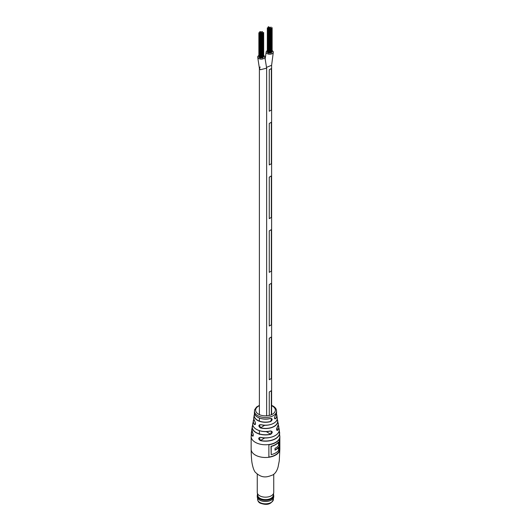 <?xml version="1.0" encoding="UTF-8"?>
<svg xmlns="http://www.w3.org/2000/svg" width="531" height="531" viewBox="0 0 531 531"><rect width="100%" height="100%" fill="white"/><g stroke="black" fill="none" stroke-linecap="round" stroke-linejoin="round"><path stroke-width="0.8" d="M267.631 28.428L268.281 28.269L267.631 28.428M267.631 52.523L268.261 52.742M268.321 26.942L268.965 26.789L268.321 26.942M268.573 28.973L269.217 28.813L268.573 28.973M268.573 53.067L269.111 53.067M271.593 52.284L272.025 51.925M270.598 28.886L271.248 28.734L270.598 28.886M270.598 52.981L271.135 52.981M267.432 27.997L268.082 27.844L267.432 27.997M267.432 52.098L267.518 52.443M268.374 28.541L270.106 27.758L268.374 28.541M268.374 52.635L268.46 52.987M269.854 28.774L270.505 28.614L269.854 28.774M269.854 52.868L270.485 53.087M271.248 52.615L271.48 52.244M270.544 27.287L271.195 27.134L270.538 27.293M267.976 27.685L268.626 27.532L267.976 27.685M269.117 28.654L270.306 28.189L269.117 28.654M269.217 53.107L269.748 52.974M270.398 28.455L271.049 28.302L270.398 28.455M268.175 28.116L269.907 27.333L268.175 28.116M259.174 33.307L260.913 32.524L259.174 33.307M259.174 57.408L259.805 57.627M259.865 31.827L260.515 31.668L259.865 31.827M260.117 33.851L261.305 33.38L260.117 33.851M260.117 57.945L260.655 57.945M263.031 32.71L263.675 32.557L263.031 32.71M263.137 57.162L263.568 56.81M262.141 33.765L262.792 33.612L262.141 33.765M262.141 57.866L262.679 57.866M261.889 31.741L262.54 31.588L261.889 31.741M258.975 32.882L260.714 32.099L258.975 32.882M258.975 56.976L259.068 57.321M259.918 33.42L261.106 32.955L259.918 33.42M259.918 57.521L260.004 57.866M261.405 33.652L263.137 32.869L261.405 33.652M261.405 57.746L262.035 57.972M262.792 57.494L263.024 57.122M260.608 31.94L261.252 31.787L260.608 31.94M260.767 57.985L261.292 57.852M262.287 32.597L262.938 32.444L262.281 32.603M261.352 32.052L260.694 32.212L261.345 32.059M261.206 33.227L261.849 33.068L261.206 33.227M267.325 50.631A3.584 2.071 0 0 0 266.137 52.164A3.584 2.071 0 0 0 267.199 53.638A3.584 2.071 0 0 0 271.102 54.076A3.584 2.071 0 0 0 273.312 52.164A3.584 2.071 0 0 0 272.257 50.697A3.584 2.071 0 0 0 272.131 50.631M266.615 67.331L271.606 65.293L271.606 414.631M261.006 32.796L261.65 32.643L261.006 32.796M258.869 55.509A3.584 2.071 0 0 0 257.688 57.049A3.584 2.071 0 0 0 258.75 58.523A3.584 2.071 0 0 0 262.653 58.961A3.584 2.071 0 0 0 264.863 57.049A3.584 2.071 0 0 0 263.794 55.576A3.584 2.071 0 0 0 263.675 55.509M259.393 68.247L260.429 69.74L266.642 68.147M269.263 391.931L269.263 415.428L269.263 391.931L271.348 390.723L271.348 414.751L271.348 390.723L269.263 391.931M269.263 111.251L269.263 69.76L271.348 68.559L269.263 69.76L269.263 111.251L271.348 110.05L271.348 68.559L271.348 110.05M269.263 164.949L269.263 123.457L271.348 122.249L269.263 123.457L269.263 164.949L271.348 163.74L271.348 122.249L271.348 163.74M269.263 218.639L269.263 177.148L271.348 175.947L269.263 177.148L269.263 218.639L271.348 217.438L271.348 175.947L271.348 217.438M269.263 272.337L269.263 230.846L271.348 229.644L269.263 230.846L269.263 272.337L271.348 271.135L271.348 229.644L271.348 271.135M269.263 326.027L269.263 284.536L271.348 283.335L269.263 284.536L269.263 326.027L271.348 324.826L271.348 283.335L271.348 324.826M269.263 379.725L269.263 338.234L271.348 337.032L269.263 338.234L269.263 379.725L271.348 378.523L271.348 337.032L271.348 378.523M260.19 66.972L259.393 68.287L260.429 69.74L266.642 68.16M270.312 430.986L270.292 431.053C261.683 433.349 251.289 428.524 252.816 423.366A12.757 7.368 0 0 0 270.312 430.986C272.755 431.391 272.894 432.499 270.744 434.305A13.321 7.693 180 0 1 252.245 426.453A13.321 7.693 180 0 1 252.802 424.906L251.787 429.227A13.766 7.952 0 0 0 252.623 432.732C253.579 435.154 253.479 436.236 252.318 435.991L252.988 436.143C253.473 435.314 253.353 434.192 252.63 432.785L252.623 432.732M270.452 418.388C272.655 418.68 272.722 419.742 270.651 421.574L271.553 418.501L270.452 418.388A11.105 6.412 0 0 1 254.395 412.461L254.435 411.1A11.065 6.385 180 0 0 257.681 415.647A11.065 6.385 180 0 0 273.319 415.647A11.065 6.385 180 0 0 276.565 411.1C276.472 409.062 275.31 407.39 273.073 406.076L271.606 405.365M252.318 435.991A14.164 8.177 180 0 1 251.362 432.533L251.15 436.482A14.35 8.284 180 0 0 255.351 442.336A14.35 8.284 180 0 0 275.649 442.336A14.35 8.284 180 0 0 279.85 436.482L279.173 430.867A14.164 8.177 180 0 1 279.638 432.533A14.164 8.177 180 0 1 275.516 438.785A14.164 8.177 180 0 1 260.329 440.611C258.059 438.885 258.166 437.803 260.628 437.358A13.766 7.952 0 0 0 275.237 435.546A13.766 7.952 0 0 0 279.213 429.227L278.198 424.9A13.321 7.693 180 0 1 278.755 426.453A13.321 7.693 180 0 1 277.72 430.302C276.432 430.475 276.286 429.367 277.295 426.97A12.757 7.368 0 0 0 278.184 423.366L277.155 419.258A12.266 7.082 180 0 1 277.7 420.738A12.266 7.082 180 0 1 274.175 426.479A12.266 7.082 180 0 1 260.363 427.906C258.265 426.074 258.398 424.979 260.761 424.608A11.742 6.777 0 0 0 273.804 423.194A11.742 6.777 0 0 0 277.195 417.791L276.85 415.275A11.377 6.564 180 0 1 275.609 418.727C274.228 418.886 274.162 417.824 275.416 415.541A11.105 6.412 0 0 0 276.605 412.461L275.416 415.541M254.754 421.136C255.836 423.492 255.71 424.594 254.362 424.442L255.126 424.548C255.676 424.369 255.557 423.253 254.767 421.196L254.754 421.136A11.742 6.777 0 0 1 253.805 417.791L254.15 415.275A11.377 6.564 180 0 1 254.588 413.868M279.445 451.111L279.445 438.672A14.35 8.284 180 0 1 268.878 444.772L268.878 457.218A14.35 8.284 0 0 0 279.445 451.111L279.233 450.992A14.35 8.284 0 0 1 268.878 457.065M276.2 434.929A13.653 7.879 180 0 1 260.675 437.405L259.374 437.557L260.369 440.458A14.045 8.104 0 0 0 274.733 439.024A14.045 8.104 0 0 0 279.147 431.006M274.64 422.656A11.622 6.711 180 0 1 260.807 424.654L259.573 424.767L260.416 427.76A12.147 7.016 0 0 0 273.472 426.685A12.147 7.016 0 0 0 277.129 419.371M252.822 425.019A13.209 7.626 0 0 0 256.745 432.858A13.209 7.626 0 0 0 270.697 434.159L271.547 431.172L270.505 430.993M275.35 415.614L275.397 415.594C274.427 417.167 274.242 418.242 274.826 418.813L275.509 418.607L274.481 418.016M277.235 427.063L276.99 430.422L277.613 430.19L276.611 429.612M279.233 439.124L279.233 450.992M278.602 447.367A14.35 8.284 180 0 1 275.025 450.188L275.025 448.343A14.35 8.284 0 0 0 278.602 445.522L278.39 442.071A14.35 8.284 180 0 1 270.996 446.299L271.208 454.669A14.35 8.284 0 0 0 278.602 450.447L278.39 447.248A14.35 8.284 180 0 1 275.025 449.956M278.602 442.197A14.35 8.284 180 0 1 271.208 446.425L271.208 454.669M279.213 429.227C280.587 434.697 269.768 439.688 260.648 437.425L260.628 437.358M260.329 440.611L264.763 437.922M275.609 418.727L275.509 418.607A11.257 6.498 0 0 0 276.379 413.968M257.382 417.027A10.985 6.345 180 0 0 270.398 418.428L270.432 418.448C263.223 420.778 253.659 416.954 254.395 412.461M277.195 417.791C278.476 422.557 268.659 426.937 260.781 424.674L260.761 424.608M260.363 427.906L264.79 425.231M254.82 421.222L254.767 421.196C253.738 418.952 253.42 417.817 253.805 417.791M266.23 431.584L270.744 434.305M271.547 431.172L270.266 431.033A12.644 7.301 180 0 1 255.411 428.67M278.184 423.366C278.589 423.519 278.29 424.74 277.282 427.03L277.295 426.97M277.72 430.302L277.613 430.19A13.209 7.626 0 0 0 278.178 425.019M252.676 432.818L251.787 429.227M257.528 494.381A8.237 4.752 0 0 0 257.263 495.582L257.263 496.731A8.237 4.752 0 0 0 259.672 500.089A8.237 4.752 0 0 0 259.679 500.096A8.237 4.752 0 0 0 271.321 500.096A8.237 4.752 0 0 0 273.737 496.731L273.737 495.582A8.237 4.752 0 0 0 273.472 494.381M257.263 495.582A8.237 4.752 0 0 0 259.672 498.941A8.237 4.752 0 0 0 268.646 499.976A8.237 4.752 0 0 0 273.737 495.582M257.263 474.336L257.263 492.41A8.237 4.752 0 0 0 257.296 492.821L257.701 495.489A7.832 4.52 0 0 0 259.958 498.29A7.832 4.52 0 0 0 268.175 499.346A7.832 4.52 0 0 0 273.299 495.489L273.704 492.821A8.237 4.752 0 0 0 273.737 492.41L273.737 474.336M257.296 492.821A8.237 4.752 0 0 0 259.672 495.768A8.237 4.752 0 0 0 268.314 496.877A8.237 4.752 0 0 0 273.704 492.821M259.679 500.096L259.739 500.129A8.144 4.706 0 0 0 271.261 500.129A8.144 4.706 0 0 0 271.295 500.109L271.261 500.129M275.649 455.067A14.35 8.284 180 0 1 255.351 455.067A14.35 8.284 180 0 1 251.15 449.213C251.156 450.029 251.243 458.426 251.999 462.833C252.756 467.048 253.765 470.088 255.033 471.953C262.613 479.533 268.148 476.572 272.768 474.966C275.257 473.533 277.036 470.831 278.111 466.868L279.273 460.802L279.85 449.213A14.35 8.284 180 0 1 275.649 455.067M270.651 421.574A11.377 6.564 180 0 1 259.228 421.196A11.377 6.564 180 0 1 254.15 415.275L254.588 413.861M251.362 432.533A14.164 8.177 180 0 1 251.827 430.873L251.362 432.533M254.362 424.442A12.266 7.082 180 0 1 253.3 420.738A12.266 7.082 180 0 1 253.845 419.264L252.816 423.366M259.393 405.684A9.863 5.695 0 0 0 258.524 414.187A9.863 5.695 0 0 0 272.476 414.187A9.863 5.695 0 0 0 272.476 406.135A9.863 5.695 0 0 0 271.606 405.684M276.412 413.868A11.377 6.564 180 0 1 276.85 415.275L276.412 413.861M253.3 435.374L252.431 435.871A14.045 8.104 0 0 1 251.853 431.006M255.504 423.731L254.468 424.329A12.147 7.016 0 0 1 253.871 419.371M254.621 413.968A11.257 6.498 0 0 0 258.424 420.685A11.257 6.498 0 0 0 270.598 421.428M259.898 502.479A7.919 4.573 -0 0 0 268.533 503.468A7.919 4.573 -0 0 0 273.419 499.246C271.427 504.291 267.02 505.598 260.21 503.162C258.677 502.419 257.8 501.118 257.581 499.246A7.919 4.573 -0 0 0 259.898 502.479M269.217 28.813L269.217 53.219M272.131 27.678L272.131 52.084M271.248 28.734L271.248 53.14M271.593 27.99L271.593 52.396M260.767 33.699L260.767 58.105M263.675 32.557L263.675 56.963M262.792 33.612L262.792 58.018M263.137 32.869L263.137 57.275M273.312 52.164L271.606 65.333M264.856 57.049L266.642 68.2L266.642 415.667M257.688 57.049L259.393 68.287L259.393 414.631M266.144 52.204L265.082 59.538M261.292 33.499L261.292 57.906M259.805 33.267L259.805 57.673M258.869 32.723L258.869 57.129M262.035 33.612L262.035 58.018M260.004 33.699L260.004 58.105M259.752 31.668L259.752 32.192M259.068 33.154L259.068 57.56M269.748 28.614L269.748 53.02M268.261 28.389L268.261 52.795M267.325 27.844L267.325 52.25M270.485 28.734L270.485 53.14M268.46 28.813L268.46 53.219M268.208 26.789L268.208 27.313M267.518 28.269L267.518 52.675M259.393 434.391L259.393 430.687M259.393 421.09L259.393 418.056M279.85 436.482L279.85 449.213M276.565 411.1L276.605 412.461M251.15 436.482L251.15 449.213M259.393 405.365L256.546 407.038L254.661 409.726L254.435 411.1M273.419 499.246L273.419 498.032M257.581 499.246L257.581 498.032"/></g></svg>
